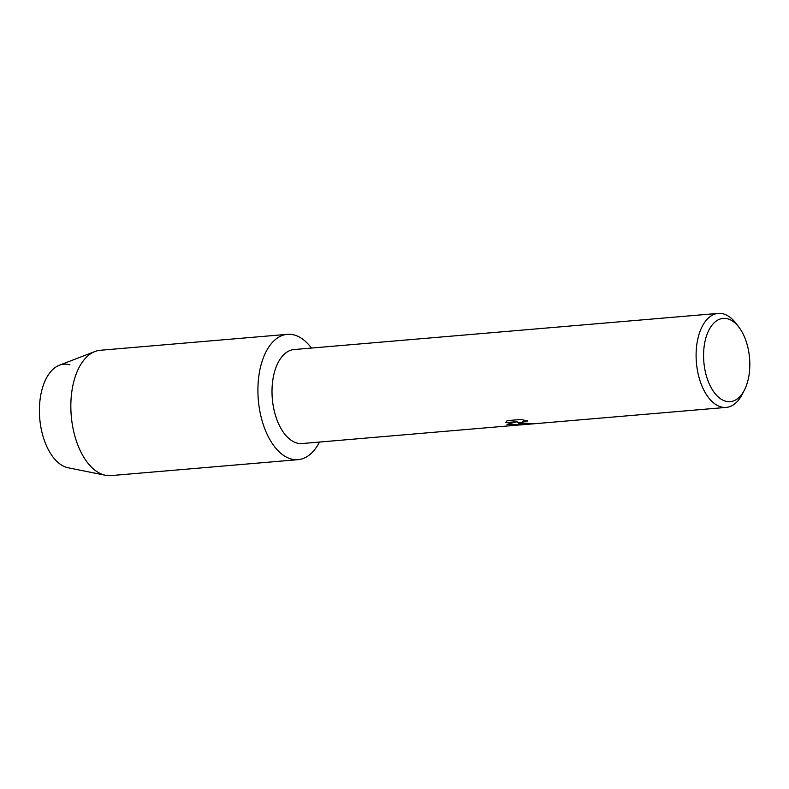 <?xml version="1.0" encoding="UTF-8"?>
<svg xmlns="http://www.w3.org/2000/svg" width="789" height="789" viewBox="0 0 789 789"><rect width="100%" height="100%" fill="white"/><g stroke="black" fill="none" stroke-linecap="round" stroke-linejoin="round"><path stroke-width="1.18" d="M298.055 459.662A62.893 34.529 -94.9 0 1 290.668 458.863A62.893 34.529 -94.9 0 0 319.476 442.057A62.893 34.529 -94.9 0 1 298.055 459.662L111.002 475.599A62.893 34.529 -94.9 0 1 105.509 475.274L68.12 467.778A52.113 28.611 -94.9 0 1 66.552 467.384A52.113 28.611 -94.9 0 1 39.45 407.518A52.113 28.611 -94.9 0 1 69.945 364.853M519.685 424.946L302.118 443.536A47.172 25.899 -94.9 0 1 296.575 442.935A47.172 25.899 -94.9 0 1 272.037 393.721A47.172 25.899 -94.9 0 1 294.11 349.537L718.197 313.401A47.172 25.899 -94.9 0 1 723.75 314.002A47.172 25.899 -94.9 0 1 736.137 323.52L739.037 327.356A41.778 22.94 -94.9 0 1 744.382 390.131A41.778 22.94 -94.9 0 1 725.328 401.118A41.778 22.94 -94.9 0 1 703.61 353.127A41.778 22.94 -94.9 0 1 728.06 318.924A41.778 22.94 -94.9 0 1 739.037 327.356M290.668 458.863A62.893 34.529 -94.9 0 1 257.964 386.62A62.893 34.529 -94.9 0 1 294.77 335.128A62.893 34.529 -94.9 0 1 311.468 348.057A62.893 34.529 -94.9 0 0 294.77 335.128A62.893 34.529 -94.9 0 0 287.383 334.329A62.893 34.529 -94.9 0 0 257.944 393.247A62.893 34.529 -94.9 0 0 290.668 458.863M516.617 425.261L506.942 424.354L517.12 421.691L505.818 422.648L507.11 420.636L521.056 419.452L527.871 421.04L524.951 421.01L522.042 421.987L523.975 423.565L532.467 423.673A47.172 25.899 85.1 0 0 534.952 423.693L520.237 423.88L517.801 422.638L520.01 424.965L726.205 407.4A47.172 25.899 -94.9 0 1 720.663 406.808A47.172 25.899 -94.9 0 1 696.125 357.595A47.172 25.899 -94.9 0 1 718.197 313.401M533.463 423.732L517.801 422.638M521.914 422.243L523.077 421.277L527.417 420.912M505.818 422.559L517.12 421.691M507.051 424.334L519.586 424.916M744.382 390.131L742.173 394.401A47.172 25.899 -94.9 0 1 726.205 407.4M105.509 475.274A62.893 34.529 -94.9 0 1 103.606 474.8A62.893 34.529 -94.9 0 1 71.118 414.146A62.893 34.529 -94.9 0 1 94.966 351.509A62.893 34.529 -94.9 0 1 100.321 350.267L287.383 334.329M66.552 467.384A52.113 28.611 -94.9 0 1 39.628 417.125A52.113 28.611 -94.9 0 1 59.382 365.228L94.966 351.509"/></g></svg>

